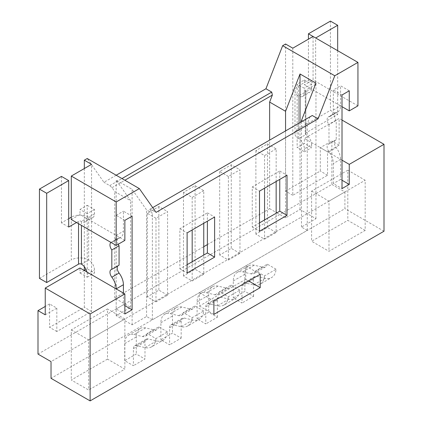 <?xml version="1.0" encoding="UTF-8"?>
<svg xmlns="http://www.w3.org/2000/svg" width="422" height="422" viewBox="0 0 422 422"><rect width="100%" height="100%" fill="white"/><g stroke="black" fill="none" stroke-linecap="round" stroke-linejoin="round"><path stroke-width="0.32" stroke-dasharray="2.11 1.58" d="M38.001 354.095L331.882 184.425L331.882 140.959L320.303 147.647L320.303 171.047L285.557 191.108L285.557 44.004M116.177 175.225L103.939 182.293L87.222 158.508M45.238 314.812L56.822 308.123L49.58 303.945L49.58 327.345L84.326 307.29L84.326 270.513L79.985 273.018L79.985 268.002M84.326 266.725L84.326 168.542M49.58 303.945L45.238 306.451M331.882 184.425L344.911 191.947L51.03 361.617M344.911 191.947L344.911 208.663L51.03 378.334M383.999 231.23L344.911 208.663M342.015 120.064L339.119 118.392L304.378 138.453L304.378 143.464L297.141 147.647L297.141 84.12L304.378 79.943L304.378 84.959L313.061 79.943L313.061 36.477L315.667 37.985L315.667 84.458L308.429 80.275L298.586 85.961A12.285 7.09 180 0 0 294.989 90.978L294.989 133.769A12.285 7.09 0 0 0 298.586 138.785A8.187 4.726 -120 0 1 304.378 148.813L311.615 144.635L311.615 147.647L304.378 143.464M292.794 48.182L292.794 195.286L327.541 175.23L327.541 151.825L339.119 145.136L339.119 118.392M339.119 145.136L331.882 140.959M365.178 230.391L347.807 220.363L311.615 241.257L328.986 251.29L365.178 230.391L365.178 180.241L347.807 170.214L347.807 220.363M107.489 359.111L71.297 380.006L88.667 390.033L124.859 369.139L107.489 359.111L107.489 308.957L71.297 329.856L71.297 380.006M167.502 331.903L158.725 326.839L147.141 333.522L155.918 338.592L167.502 331.903A21.701 12.528 -120 0 1 163.077 340.206L151.493 346.895A21.701 12.528 60 0 1 145.02 347.612L136.506 345.623A6.14 3.545 -120 0 0 134.676 345.824A6.14 3.545 -120 0 0 133.405 348.635L133.405 365.71L124.717 360.699L136.301 354.011L144.983 359.027L133.405 365.71M203.694 311.009L194.917 305.945L183.333 312.628L192.11 317.697L203.694 311.009A21.701 12.528 -120 0 1 199.268 319.312L187.684 326A21.701 12.528 60 0 1 181.212 326.718L172.698 324.729A6.14 3.545 -120 0 0 170.868 324.929A6.14 3.545 -120 0 0 169.597 327.741L169.597 344.816L160.909 339.8L172.492 333.116L181.175 338.133L169.597 344.816M239.886 290.114L231.108 285.045L219.524 291.734L228.302 296.803L239.886 290.114A21.701 12.528 -120 0 1 235.46 298.417L223.876 305.101A21.701 12.528 60 0 1 217.404 305.818L208.89 303.829A6.14 3.545 -120 0 0 207.06 304.035A6.14 3.545 -120 0 0 205.788 306.847L205.788 323.922L197.1 318.905L208.684 312.222L217.372 317.233L205.788 323.922M276.078 269.22L267.3 264.151L255.721 270.84L264.499 275.904L276.078 269.22A21.701 12.528 -120 0 1 271.652 277.523L260.068 284.206A21.701 12.528 60 0 1 253.596 284.924L245.087 282.935A6.14 3.545 -120 0 0 243.251 283.141A6.14 3.545 -120 0 0 241.98 285.952L241.98 303.028L233.292 298.011L244.876 291.322L253.564 296.339L241.98 303.028M312.269 115.501L149.652 209.391L152.368 213.252L146.576 209.908L132.102 189.314L116.177 180.12L130.651 200.719L114.726 191.525L112.015 187.658L109.731 185.633L103.939 182.293M149.652 209.391L150.264 209.038L156.056 212.382M109.731 185.633L121.969 178.569M112.015 187.658L124.865 180.241M302.569 121.103L307.274 123.82L309.985 116.82M207.381 244.602L269.632 208.658L269.632 140.12M276.869 212.841L285.557 217.852L300.031 209.497L315.957 218.691L301.482 227.047L307.274 230.391L152.368 319.823L146.576 316.479L132.102 324.84L116.177 315.645L130.651 307.29L114.726 298.096L203.763 246.691M114.726 298.096L114.726 191.525M285.557 217.852L285.557 130.925M269.632 208.658L276.146 212.424M300.031 209.497L300.031 122.57M315.957 218.691L315.957 83.166M301.482 227.047L301.482 121.731M307.274 230.391L307.274 123.82M152.368 319.823L152.368 213.252M187.115 264.663L179.872 268.84L179.872 228.719L207.381 212.841L207.381 221.197M259.498 222.869L252.261 227.047L252.261 186.93L279.765 171.047L279.765 179.408M152.711 207.624L150.264 209.038M146.576 316.479L146.576 209.908M132.102 324.84L132.102 189.314M116.177 315.645L116.177 180.12M130.651 307.29L130.651 200.719M167.571 295.168L158.883 290.151L147.299 296.84L155.987 301.857L167.571 295.168L167.571 211.586L155.987 218.269L155.987 301.857M203.763 274.274L195.075 269.257L183.496 275.946L192.179 280.957L203.763 274.274L203.763 255.046M239.954 253.379L231.267 248.363L219.688 255.046L228.371 260.063L239.954 253.379L239.954 169.792L228.371 176.48L228.371 260.063M276.146 232.48L267.458 227.469L255.88 234.152L264.562 239.168L276.146 232.48L276.146 213.258M155.987 218.269L147.299 213.258L158.883 206.569L167.571 211.586M158.883 206.569L158.883 290.151M147.299 213.258L147.299 296.84M203.763 190.691L192.179 197.375L183.496 192.358L195.075 185.675L203.763 190.691L203.763 223.285M195.075 185.675L195.075 269.257M192.179 197.375L192.179 229.974M192.179 261.735L192.179 280.957M183.496 192.358L183.496 275.946M228.371 176.48L219.688 171.464L231.267 164.78L239.954 169.792M231.267 164.78L231.267 248.363M219.688 171.464L219.688 255.046M276.146 148.897L264.562 155.586L255.88 150.57L267.458 143.881L276.146 148.897L276.146 181.497M267.458 143.881L267.458 227.469M264.562 155.586L264.562 188.18M264.562 219.941L264.562 239.168M255.88 150.57L255.88 234.152M179.872 268.84L187.115 273.018M179.872 228.719L187.115 232.897M207.381 212.841L214.619 217.019M279.765 171.047L287.002 175.225M252.261 227.047L259.498 231.23M252.261 186.93L259.498 191.108M342.015 160.181L304.378 138.453M342.015 180.241L340.57 179.408L340.57 159.347A13.335 7.701 -120 0 0 336.228 147.668A5.734 3.307 60 0 1 335.548 140.025A5.734 3.307 60 0 1 336.228 139.787L336.228 120.397A5.734 3.307 60 0 1 335.548 112.753A5.734 3.307 60 0 1 336.228 112.516A13.335 7.701 -120 0 0 337.806 111.957A13.335 7.701 -120 0 0 340.57 105.853L311.589 89.121A8.187 4.726 60 0 1 309.917 92.218A8.187 4.726 60 0 1 305.823 91.811A2.047 1.182 0 0 1 305.222 90.978L305.222 133.769A2.047 1.182 180 0 1 305.823 132.935L337.674 114.547L330.437 110.369L298.586 128.757A12.285 7.09 0 0 0 294.989 133.769M305.222 133.769A2.047 1.182 180 0 0 305.823 134.607A8.187 4.726 60 0 1 311.346 142.478A8.187 4.726 60 0 1 311.615 144.635M342.015 106.687L340.57 105.853L340.57 85.793L349.258 90.809M357.94 105.853L313.061 79.943M304.378 79.943L311.615 84.12L311.615 88.467A8.187 4.726 60 0 1 311.584 89.121L304.378 84.959M337.806 111.957L330.568 116.134A13.335 7.701 60 0 0 333.333 110.031L333.333 89.97L340.57 85.793M330.568 116.134A13.335 7.701 60 0 1 328.986 116.694A5.734 3.307 -120 0 0 328.305 116.931A5.734 3.307 -120 0 0 328.986 124.574L328.986 143.965A5.734 3.307 -120 0 0 328.305 144.208A5.734 3.307 -120 0 0 328.986 151.851A13.335 7.701 60 0 1 333.333 163.525L333.333 183.586L342.015 188.602M342.015 94.987L333.333 89.97M336.228 120.397L328.986 124.574M328.986 143.965L336.228 139.787M340.57 179.408L333.333 183.586M294.989 90.978A12.285 7.09 180 0 0 298.586 95.989L305.823 91.811L305.823 134.607L298.586 138.785L298.586 95.989A8.187 4.726 -120 0 0 302.679 96.395A8.187 4.726 -120 0 0 304.378 92.645L304.378 88.298L297.141 84.12M311.615 84.12L304.378 88.298M304.378 148.813L304.378 151.825L297.141 147.647M304.378 151.825L311.615 147.647M315.667 84.458L305.823 90.139A2.047 1.182 0 0 0 305.222 90.978M308.429 80.275L308.429 39.156M330.437 21.1L330.437 110.369M337.674 50.687L337.674 114.547M292.794 195.286L285.557 191.108M327.541 175.23L320.303 171.047M327.541 151.825L320.303 147.647M71.297 219.524L79.985 214.508L79.985 209.497L87.222 205.314L87.222 268.84L86.062 269.505M56.822 308.123L56.822 331.528L91.563 311.468L91.563 164.358M124.859 240.419L79.985 214.508M76.509 222.531L78.534 221.365A2.047 1.182 0 0 1 81.43 221.365A8.187 4.726 -120 0 0 85.524 221.772A8.187 4.726 -120 0 0 87.19 218.67A8.187 4.726 -120 0 0 87.222 218.021L87.222 213.674L79.985 209.497M124.859 220.358L116.177 215.347L116.177 235.407A13.335 7.701 60 0 1 113.412 241.511A13.335 7.701 60 0 1 111.83 242.064A5.734 3.307 -120 0 0 111.155 242.307A5.734 3.307 -120 0 0 110.965 242.428M124.859 313.973L116.177 308.957L116.177 288.901M123.414 293.079L123.414 304.779L116.177 308.957M117.843 265.871A5.734 3.307 60 0 1 118.392 265.401A5.734 3.307 60 0 1 119.073 265.158M118.149 244.296A5.734 3.307 60 0 1 118.392 238.124A5.734 3.307 60 0 1 119.073 237.887A13.335 7.701 -120 0 0 120.65 237.333A13.335 7.701 -120 0 0 123.414 231.224L123.414 211.164L132.102 216.18M124.859 305.618L123.414 304.779M116.177 215.347L123.414 211.164M79.985 273.018L87.222 277.196L87.222 274.189A8.187 4.726 -120 0 0 86.953 272.026M87.222 205.314L94.459 209.497L94.459 213.843A8.187 4.726 60 0 1 92.766 217.588A8.187 4.726 60 0 1 88.667 217.182L88.667 259.978A8.187 4.726 60 0 1 94.459 270.011L94.459 273.018L87.222 268.84M87.222 277.196L94.459 273.018M94.459 209.497L87.222 213.674M68.691 227.047L61.454 222.869L68.691 218.691M81.43 264.156L88.667 259.978A12.285 7.09 0 0 0 71.297 259.978L71.297 217.182A12.285 7.09 180 0 1 88.667 217.182L81.43 221.365L81.43 225.374M39.446 278.367L71.297 259.978M61.454 222.869L61.454 176.396M56.822 331.528L49.58 327.345M91.563 311.468L84.326 307.29M245.746 279.29L199.416 306.034L199.416 292.662L245.746 265.913L245.746 279.29L248.642 280.957M245.746 265.913L260.221 274.274M199.416 306.034L213.896 314.39M199.416 292.662L213.896 301.018M347.807 170.214L311.615 191.108L311.615 241.257M311.615 191.108L328.986 201.136L328.986 251.29M328.986 201.136L365.178 180.241M71.297 329.856L88.667 339.884L88.667 390.033M88.667 339.884L124.859 318.99L124.859 369.139M124.859 318.99L107.489 308.957M158.725 326.839A9.416 5.439 60 0 1 156.931 329.571A9.416 5.439 60 0 1 154.125 329.883L145.611 327.894A18.426 10.64 -120 0 0 140.115 328.501A18.426 10.64 -120 0 0 136.301 336.935L136.301 354.011M134.676 345.824L146.255 339.14A6.14 3.545 60 0 0 144.983 341.952L144.983 359.027M146.255 339.14A6.14 3.545 60 0 1 148.09 338.935L156.604 340.923A21.701 12.528 -120 0 0 163.077 340.206M124.717 360.699L124.717 343.624A18.426 10.64 60 0 1 128.536 335.189A18.426 10.64 60 0 1 134.027 334.577L142.541 336.566A9.416 5.439 -120 0 0 145.353 336.255A9.416 5.439 -120 0 0 147.141 333.522M155.918 338.592A21.701 12.528 60 0 1 151.493 346.895M181.175 338.133L181.175 321.058A6.14 3.545 60 0 1 182.452 318.241A6.14 3.545 60 0 1 184.282 318.04L192.796 320.029A21.701 12.528 -120 0 0 199.268 319.312M194.917 305.945A9.416 5.439 60 0 1 193.123 308.672A9.416 5.439 60 0 1 190.317 308.983L181.803 306.994A18.426 10.64 -120 0 0 176.306 307.606A18.426 10.64 -120 0 0 172.492 316.041L172.492 333.116M192.11 317.697A21.701 12.528 60 0 1 187.684 326M181.803 306.994L170.219 313.683A18.426 10.64 60 0 0 164.728 314.29A18.426 10.64 60 0 0 160.909 322.724L160.909 339.8M170.219 313.683L178.733 315.672A9.416 5.439 -120 0 0 181.544 315.361A9.416 5.439 -120 0 0 183.333 312.628M217.372 317.233L217.372 300.158A6.14 3.545 60 0 1 218.643 297.346A6.14 3.545 60 0 1 220.474 297.146L228.988 299.135A21.701 12.528 -120 0 0 235.46 298.417M231.108 285.045A9.416 5.439 60 0 1 229.315 287.778A9.416 5.439 60 0 1 226.508 288.089L217.995 286.1A18.426 10.64 -120 0 0 212.498 286.707A18.426 10.64 -120 0 0 208.684 295.147L208.684 312.222M228.302 296.803A21.701 12.528 60 0 1 223.876 305.101M217.995 286.1L206.416 292.789A18.426 10.64 60 0 0 200.919 293.396A18.426 10.64 60 0 0 197.1 301.83L197.1 318.905M206.416 292.789L214.925 294.778A9.416 5.439 -120 0 0 217.736 294.466A9.416 5.439 -120 0 0 219.524 291.734M253.564 296.339L253.564 279.264A6.14 3.545 60 0 1 254.835 276.452A6.14 3.545 60 0 1 256.666 276.252L265.18 278.235A21.701 12.528 -120 0 0 271.652 277.523M267.3 264.151A9.416 5.439 60 0 1 265.512 266.883A9.416 5.439 60 0 1 262.7 267.195L254.186 265.206A18.426 10.64 -120 0 0 248.69 265.813A18.426 10.64 -120 0 0 244.876 274.247L244.876 291.322M264.499 275.904A21.701 12.528 60 0 1 260.068 284.206M254.186 265.206L242.608 271.895A18.426 10.64 60 0 0 237.111 272.501A18.426 10.64 60 0 0 233.292 280.936L233.292 298.011M242.608 271.895L251.122 273.878A9.416 5.439 -120 0 0 253.928 273.567A9.416 5.439 -120 0 0 255.721 270.84M333.333 110.031L340.57 105.853M328.986 116.694L336.228 112.516M328.986 151.851L336.228 147.668M340.57 159.347L333.333 163.525M311.615 88.467L304.378 92.645M305.823 90.139L305.823 132.935M298.586 128.757L298.586 85.961M119.073 237.887L111.83 242.064M116.177 235.407L123.414 231.224M87.222 274.189L94.459 270.011M94.459 213.843L87.222 218.021M78.534 223.702L78.534 221.365M142.541 336.566L154.125 329.883M156.604 340.923L145.02 347.612M136.506 345.623L148.09 338.935M144.983 341.952L133.405 348.635M124.717 343.624L136.301 336.935M145.611 327.894L134.027 334.577M192.796 320.029L181.212 326.718M172.698 324.729L184.282 318.04M181.175 321.058L169.597 327.741M160.909 322.724L172.492 316.041M178.733 315.672L190.317 308.983M228.988 299.135L217.404 305.818M208.89 303.829L220.474 297.146M217.372 300.158L205.788 306.847M197.1 301.83L208.684 295.147M214.925 294.778L226.508 288.089M265.18 278.235L253.596 284.924M245.087 282.935L256.666 276.252M253.564 279.264L241.98 285.952M233.292 280.936L244.876 274.247M251.122 273.878L262.7 267.195M335.548 112.753L328.305 116.931M335.548 140.025L328.305 144.208M302.679 96.395L309.917 92.218M118.392 265.401L111.155 269.579M118.392 238.124L111.155 242.307M120.65 237.333L113.412 241.511M85.524 221.772L92.766 217.588M156.931 329.571L145.353 336.255M128.536 335.189L140.115 328.501M170.868 324.929L182.452 318.241M164.728 314.29L176.306 307.606M193.123 308.672L181.544 315.361M207.06 304.035L218.643 297.346M200.919 293.396L212.498 286.707M229.315 287.778L217.736 294.466M243.251 283.141L254.835 276.452M237.111 272.501L248.69 265.813M265.512 266.883L253.928 273.567"/><path stroke-width="0.63" d="M334.778 75.765L357.94 62.387L357.94 105.853L349.258 110.87L349.258 90.809L342.015 94.987L342.015 188.602L349.258 184.419L349.258 164.364L383.999 144.303L383.999 231.23L90.118 400.9L90.118 313.973L124.859 293.912L124.859 313.973L132.102 309.795L132.102 216.18L124.859 220.358L124.859 240.419L116.177 245.435L116.177 201.969L139.339 188.597L156.056 212.382L318.061 118.846L334.778 75.765L282.661 45.671L285.557 44.004L292.794 48.182L313.061 36.477L308.429 33.802L308.429 39.156M282.661 45.671L265.944 88.757L116.177 175.225M84.326 168.542L84.326 160.181L87.222 158.508L139.339 188.597M86.062 269.505L84.326 270.513L84.326 266.725M45.238 306.451L38.001 310.629L38.001 354.095L51.03 361.617L51.03 378.334L90.118 400.9M90.118 313.973L45.238 288.062L45.238 314.812L38.001 310.629M383.999 144.303L342.015 120.064M214.619 257.135L187.115 273.018L187.115 232.897L214.619 217.019L214.619 257.135L207.381 252.957L187.115 264.663M260.221 274.274L260.221 287.646L213.896 314.39L213.896 301.018L260.221 274.274M287.002 175.225L287.002 215.347L259.498 231.23L259.498 191.108L287.002 175.225M121.969 178.569L271.736 92.101L265.944 88.757M124.865 180.241L272.348 95.092L271.736 92.101M272.348 95.092L269.632 102.087L285.557 111.281L300.031 73.971L315.957 83.166L301.482 120.476L302.569 121.103M318.061 118.846L312.269 115.501L152.711 207.624M269.632 140.12L269.632 102.087M203.763 246.691L207.381 244.602M285.557 130.925L285.557 111.281M276.146 212.424L276.869 212.841M300.031 122.57L300.031 73.971M301.482 121.731L301.482 120.476M207.381 221.197L207.381 252.957M279.765 179.408L279.765 211.169L259.498 222.869M203.763 223.285L203.763 255.046M192.179 229.974L192.179 261.735M276.146 181.497L276.146 213.258M264.562 188.18L264.562 219.941M279.765 211.169L287.002 215.347M357.94 62.387L313.061 36.477M349.258 164.364L342.015 160.181M349.258 110.87L342.015 106.687M349.258 184.419L342.015 180.241M315.667 37.985L337.674 25.278L330.437 21.1L308.429 33.802M337.674 25.278L337.674 50.687M116.177 201.969L71.297 176.064L91.563 164.358L84.326 160.181M71.297 176.064L71.297 219.524L116.177 245.435M110.965 242.428A5.734 3.307 -120 0 0 111.83 249.951L111.83 269.341A5.734 3.307 -120 0 0 111.155 269.579A5.734 3.307 -120 0 0 111.83 277.222A13.335 7.701 60 0 1 116.177 288.901L79.985 268.002L45.238 288.062M86.953 272.026A8.187 4.726 -120 0 0 81.43 264.156A2.047 1.182 180 0 0 78.534 264.156L46.684 282.545L39.446 278.367L39.446 189.098L61.454 176.396L68.691 180.574L46.684 193.281L39.446 189.098M124.859 293.912L116.177 288.901L123.414 284.718L123.414 293.079M123.414 284.718A13.335 7.701 -120 0 0 119.073 273.045A5.734 3.307 60 0 1 117.843 265.871M111.83 269.341L119.073 265.158L119.073 245.768A5.734 3.307 60 0 1 118.149 244.296M132.102 309.795L124.859 305.618M119.073 245.768L111.83 249.951M68.691 180.574L68.691 227.047L76.509 222.531M68.691 218.691L71.297 217.182M46.684 193.281L46.684 282.545M248.642 280.957L260.221 287.646M81.43 225.374L81.43 264.156M119.073 273.045L111.83 277.222M78.534 264.156L78.534 223.702"/></g></svg>
